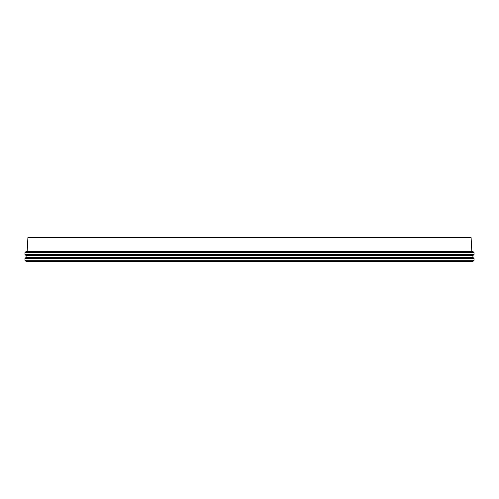 <?xml version="1.0" encoding="UTF-8"?>
<svg xmlns="http://www.w3.org/2000/svg" width="499" height="499" viewBox="0 0 499 499"><rect width="100%" height="100%" fill="white"/><g stroke="black" fill="none" stroke-linecap="round" stroke-linejoin="round"><path stroke-width="0.75" d="M26.091 255.569L472.909 255.569L474.05 254.434L24.95 254.434L26.091 255.569L26.091 257.359L472.909 257.359L472.909 255.569M474.044 252.644L472.909 251.508L26.091 251.508L24.956 252.644L474.044 252.644L474.05 254.434M27.164 251.508L27.9 237.574L471.1 237.574L471.836 251.508M24.95 260.278L26.091 261.426L472.909 261.426L474.05 260.278L474.05 258.494L24.95 258.494L24.95 260.278L474.05 260.278M24.956 252.644L24.95 254.434M26.091 257.359L24.95 258.494M472.909 257.359L474.05 258.494"/></g></svg>
